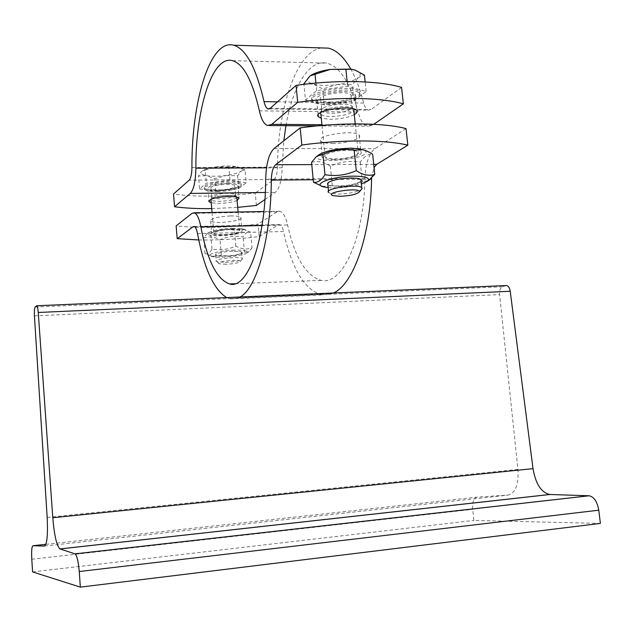 <?xml version="1.0" encoding="UTF-8"?>
<svg xmlns="http://www.w3.org/2000/svg" width="632" height="632" viewBox="0 0 632 632"><rect width="100%" height="100%" fill="white"/><g stroke="black" fill="none" stroke-linecap="round" stroke-linejoin="round"><path stroke-width="0.47" stroke-dasharray="3.16 2.37" d="M506.066 285.569L502.322 286.754C500.283 287.821 499.375 290.436 499.604 294.583L517.932 469.418C518.761 484.665 515.467 493.229 508.057 495.101L477.018 497.131C473.637 498.056 472.191 502.132 472.673 509.353L473.897 520.436L600.4 523.422M32.603 571.921L473.897 520.436M240.089 297.008L238.935 297.64L332.156 293.619L333.538 292.987M226.675 297.585L230.253 298.865L238.935 297.64L332.156 293.619L321.846 294.883C304.545 289.93 291.771 268.805 283.515 231.51L197.516 233.579M328.253 182.561C321.404 187.522 352.466 186.851 359.877 181.929L361.077 180.918C357.435 183.841 349.709 185.571 337.907 186.085C332.558 186.108 329.201 185.563 327.834 184.449M357.183 178.327L351.013 177.971M348.192 150.155C356.835 150.392 359.94 151.767 357.507 154.271C353.825 157.455 337.172 159.959 329.233 158.545C324.761 157.739 323.679 156.436 325.993 154.619C330.82 151.925 338.215 150.432 348.192 150.155C353.486 150.195 356.796 150.827 358.115 152.051L357.507 154.271C352.853 157.068 345.412 158.616 335.189 158.94L329.24 158.545L325.125 157.044C321.893 154.374 336.271 150.013 348.192 150.155M334.13 159.651C327.905 159.62 323.987 158.885 322.375 157.447C316.111 152.241 356.709 146.024 360.864 151.609C364.498 154.824 347.742 159.778 334.13 159.651M328.142 187.538C339.4 188.249 350.483 187.072 361.393 184.015M368.535 180.523L362.318 181.787C352.577 186.156 342.576 187.435 332.298 185.65L323.829 186.377L321.088 185.776M311.544 162.361C317.627 160.56 323.9 161.808 330.354 166.121C339.984 161.752 349.97 160.449 360.303 162.195C364.008 156.523 368.132 153.892 372.675 154.303M364.293 150.187C377.944 158.616 305.548 166.034 318.876 154.848M362.318 181.787L360.303 162.195M332.298 185.65L330.354 166.121M321.577 110.513L321.885 111.106C323.165 112.425 326.254 113.128 331.144 113.231C341.88 113.499 355.002 109.194 352.095 106.255L351.455 105.71C346.265 101.713 319.626 106.026 321.577 110.513L320.55 113.578L320.882 114.21C322.273 115.632 325.622 116.391 330.939 116.486C342.67 116.122 350.31 114.155 353.857 110.584M353.683 108.941L353.004 108.38C348.035 104.525 322.407 107.859 320.716 112.551M232.742 251.204C224.392 251.623 218.783 252.626 215.923 254.222C211.586 257.256 236.826 256.315 241.234 253.314C242.427 252.547 241.953 251.955 239.805 251.536L232.742 251.204C224.392 251.623 218.783 252.626 215.923 254.222L215.749 255.123C216.847 255.905 219.865 256.237 224.802 256.126C235.807 255.423 241.44 254.119 241.701 252.208L239.805 251.536L232.742 251.204M230.822 229.432C237.94 229.416 240.839 230.167 239.512 231.683C237.142 233.848 221.698 235.61 215.986 234.377C213.727 233.919 213.15 233.263 214.272 232.426C217.376 230.775 222.891 229.779 230.822 229.432C235.728 229.361 238.714 229.756 239.781 230.617L239.512 231.683C236.534 233.366 231.004 234.393 222.938 234.756L215.994 234.377L213.893 233.579C214.074 231.494 219.715 230.111 230.822 229.432M231.494 228.982C237.221 228.895 240.697 229.361 241.93 230.364C245.872 233.643 214.382 237.237 211.728 233.816C211.941 231.383 218.522 229.772 231.494 228.982M234.504 250.114C218.388 250.446 203.054 255.21 212.802 256.695C220.829 258.37 244.007 255.778 247.073 252.84C248.676 250.912 244.481 250.003 234.504 250.114M252.034 247.87L248.961 251.583L244.473 252.397C236.953 255.755 229.242 256.687 221.35 255.202L217.353 256.142L213.687 256.237L210.717 255.739L205.06 253.582C207.541 254.562 209.856 253.037 211.997 249.016C220.141 250.548 228.097 249.577 235.855 246.101C241.55 249.182 246.946 249.774 252.034 247.87L250.612 232.157L244.197 229.637L234.448 230.159C226.264 228.658 218.324 229.645 210.63 233.121L206.83 233.84L203.725 237.956C209.026 236.155 214.453 236.771 220.007 239.805C227.465 236.447 235.159 235.499 243.091 236.96C245.335 232.947 247.839 231.352 250.612 232.157M232.568 228.247L242.317 228.792C261.34 232.987 200.905 239.891 208.655 232.655C212.929 230.238 220.9 228.768 232.568 228.247M235.855 246.101L234.448 230.159M211.997 249.016L210.63 233.121M205.06 253.582L203.725 237.956M244.473 252.397L243.091 236.96M221.35 255.202L220.007 239.805M198.756 239.963C217.985 240.263 238.138 239.141 259.215 236.589L258.077 224.099C226.991 227.82 199.673 228.413 176.146 225.885M406.028 128.612L375.068 148.599C368.962 153.497 365.588 163.419 364.948 178.374C364.048 239.568 341.912 285.759 321.167 280.379C306.093 276.105 294.899 257.643 287.584 224.992C285.664 216.713 283.041 212.131 279.707 211.254L277.093 211.831L258.077 224.099M371.616 178.106L374.049 167.543M259.215 236.589L278.301 224.85L279.565 224.589C281.248 225.032 282.559 227.338 283.515 231.51M230.34 215.947C217.392 216.705 210.819 218.372 210.622 220.939C213.284 224.558 244.726 220.931 240.776 217.448C239.536 216.389 236.06 215.883 230.34 215.947M332.511 143.464C346.107 143.669 362.815 138.542 359.173 135.137C354.994 129.244 314.475 135.572 320.764 141.086C322.383 142.611 326.294 143.401 332.511 143.464M211.633 197.145L211.799 197.437C212.818 198.369 215.591 198.827 220.118 198.804C230.206 198.243 235.349 196.852 235.538 194.64L235.215 194.364C231.912 191.757 210.227 194.316 211.633 197.145L210.977 199.846C212.083 200.85 215.101 201.339 220.015 201.308C228.879 200.929 234.488 199.704 236.834 197.65M236.945 197.152L236.407 196.52C232.963 193.787 210.124 196.331 210.78 199.364M328.498 103.253C342.046 103.64 358.636 98.079 354.963 94.215C350.713 87.54 310.415 94.176 316.75 100.441C318.378 102.171 322.296 103.103 328.498 103.253M330.023 102.036C340.751 102.345 353.849 97.944 350.934 94.903C347.576 89.641 315.795 94.863 320.772 99.817C322.051 101.175 325.132 101.918 330.023 102.036M328.506 191.22L328.632 192.499L330.18 193.266L338.705 194.064C349.235 193.645 356.772 192.144 361.314 189.56M337.251 84.57L352.348 84.704L358.083 77.697C353.833 80.817 346.889 83.108 337.251 84.57C327.55 85.849 319.516 85.683 313.14 84.088L322.668 88.899L337.251 84.57M355.026 70.041C360.738 71.977 361.757 74.529 358.083 77.697L364.427 75.113M303.873 83.74L313.14 84.088C307.223 82.302 305.896 79.814 309.159 76.614L310.983 75.279M305.461 100.022L324.263 104.896L353.991 100.757L366.133 91.522L347.624 86.252L316.664 90.629L305.461 100.022L303.937 84.348M316.664 90.629L315.921 83.076M324.263 104.896L322.668 88.899M353.991 100.757L352.348 84.704M326.689 102.961C343.287 103.443 363.669 96.617 359.166 91.83C353.96 83.582 304.387 91.782 312.232 99.493C314.246 101.634 319.065 102.787 326.689 102.961M366.133 91.522L365.138 81.939M347.624 86.252L347.142 81.528M326.847 104.564C343.453 105.03 363.835 98.221 359.339 93.465C354.133 85.249 304.545 93.433 312.39 101.112C314.404 103.237 319.223 104.391 326.847 104.564M227.481 183.509C214.564 184.22 208.031 186.013 207.857 188.897C210.559 192.997 241.89 189.292 237.909 185.334C236.66 184.117 233.184 183.517 227.481 183.509M219.344 189.971C229.424 189.426 234.559 188.004 234.748 185.721C232.71 182.466 207.738 185.445 211.025 188.541C212.052 189.505 214.825 189.979 219.344 189.971M225.347 262.391C234.82 261.853 240.508 260.724 242.427 259.009L242.269 258.543C240.128 255.96 212.771 259.033 216.294 261.45L225.347 262.391M226.248 264.279L219.478 263.836C212.834 261.822 241.345 258.63 240.286 261.514C238.722 262.904 234.045 263.828 226.248 264.279M225.987 175.506L237.616 175.775L241.108 171.082C238.446 172.994 233.405 174.471 225.987 175.506C218.467 176.439 211.965 176.486 206.482 175.649L214.698 178.785L225.987 175.506M244.995 169.913L237.245 166.73C241.953 167.764 243.241 169.218 241.108 171.082L244.995 169.913L246.164 182.83L230.008 180.104L206.332 183.209L199.546 188.905L198.448 176.059L206.482 175.649C201.339 174.701 199.728 173.255 201.648 171.319L198.448 176.059M228.847 167.006L216.855 166.745C224.66 165.781 231.32 165.75 236.818 166.65L228.847 167.006L230.008 180.104M205.21 170.142L202.082 170.972C204.808 169.155 209.729 167.749 216.855 166.745L205.21 170.142L206.332 183.209M199.546 188.905L215.804 191.441L214.698 178.785M215.804 191.441L238.754 188.47L237.616 175.775M238.754 188.47L246.164 182.83M217.29 190.256C229.866 190.232 243.976 186.377 241.219 183.62C238.082 178.532 199.135 183.185 204.31 188.012C205.921 189.521 210.251 190.272 217.29 190.256M217.4 191.52C229.977 191.488 244.086 187.649 241.337 184.907C238.201 179.836 199.246 184.481 204.42 189.284C206.032 190.793 210.353 191.536 217.4 191.52M256.379 205.432L255.249 193.021C224.265 196.836 197.026 197.176 173.516 194.048M211.736 208.623L237.703 207.367M321.372 47.921C296.29 51.737 277.709 108.522 277.48 167.14C277.274 173.476 276.137 177.576 274.067 179.441L255.249 193.021M401.581 87.437L370.984 109.518L368.448 110.15C366.37 109.589 364.783 107.227 363.677 103.087C360.201 89.562 355.95 78.289 350.918 69.275M285.948 125.665C292.521 86.892 309.016 59.005 326.831 63.153C339.771 66.471 350.199 82.752 358.107 112.006C360.311 120.364 363.511 125.128 367.721 126.274L372.611 125.104L373.796 124.291M264.927 199.522L275.276 192.373C279.447 188.747 281.753 180.539 282.188 167.749L283.8 140.833M354.276 114.629C348.153 117.599 340.095 119.156 330.102 119.298L321.277 118.239M237.095 200.534C228.65 203.243 220.031 203.97 211.222 202.722M47.163 517.426L517.932 469.418M34.428 315.889L499.604 294.583M44.556 546.024L508.057 495.101M45.852 544.318L477.018 497.131M31.782 559.233L472.673 509.353M36.435 305.825L505.861 285.625M35.171 307.01L502.322 286.754M277.093 211.831L191.962 213.379M274.043 148.536L375.068 148.599M194.656 226.698L278.301 224.85M313.235 179.733L370.376 179.235M373.717 164.336L311.758 164.596M364.948 178.374L265.709 179.219M262.019 225.553L287.584 224.992M274.067 179.441L189.166 180.167M372.611 125.104L321.925 124.717M265.337 192.491L275.276 192.373M363.677 103.087L277.503 101.839M270.275 108.254L370.984 109.518M191.93 167.567L277.48 167.14M259.397 110.845L358.107 112.006M282.188 167.749L266.53 167.828M230.253 298.865L321.846 294.883M325.891 187.262L323.829 186.377M318.022 155.401L316.608 156.317M321.996 125.46L325.125 157.044M355.224 123.88L358.115 152.051M247.073 252.84L248.961 251.583M212.802 256.695L210.717 255.739M208.655 232.655L206.83 233.84M242.317 228.792L244.197 229.637M210.622 220.939L211.728 233.816M240.776 217.448L241.93 230.364M279.565 224.589L194.143 226.469M235.08 283.736L321.167 280.379M279.707 211.254L263.876 211.538M320.764 141.086L322.375 157.447M359.173 135.137L360.596 148.97M360.627 149.31L360.864 151.609M212.068 212.47L213.893 233.579M238.114 212.004L239.781 230.617M333.143 195.667L330.18 193.266M312.232 99.493L312.39 101.112M359.166 91.83L359.339 93.465M320.772 99.817L321.885 111.106M350.934 94.903L352.095 106.255M351.455 105.71L353.004 108.38M240.286 261.514L242.427 259.009M219.478 263.836L217.1 261.846M215.749 255.123L216.294 261.45M241.701 252.208L242.269 258.543M204.31 188.012L204.42 189.284M241.219 183.62L241.337 184.907M211.025 188.541L211.799 197.437M234.748 185.721L235.538 194.64M235.215 194.364L236.407 196.52M269.058 108.925L368.448 110.15M267.644 125.531L269.501 125.547M317.225 125.902L367.721 126.274M232.584 60.664L326.831 63.153M316.75 100.441L318.165 114.74M354.963 94.215L356.638 110.545M207.857 188.897L208.876 200.7M237.909 185.334L239.054 198.156"/><path stroke-width="0.95" d="M80.335 587.128L79.253 571.533C78.368 561.429 76.97 555.544 75.05 553.869L59.985 548.924C56.69 545.922 54.289 535.533 52.788 517.734L38.252 312.477C37.928 308.55 37.422 306.315 36.735 305.754L35.171 307.01C34.452 308.163 34.207 311.118 34.428 315.889L47.163 517.426C47.985 534.996 47.052 544.531 44.351 546.048L32.967 545.724C31.758 546.49 31.363 550.993 31.782 559.233L32.603 571.921L80.335 587.128L600.4 523.422L598.765 510.19C597.24 501.65 594.025 496.847 589.135 495.78L549.785 494.485C541.245 492.533 535.659 483.914 533.021 468.644L510.222 291.281C509.661 287.884 508.476 285.972 506.667 285.538L506.066 285.569M226.675 297.585C213.703 289.519 203.986 268.189 197.516 233.579C196.678 229.305 195.557 226.935 194.143 226.469L193.092 226.73L177.197 238.675L198.756 239.963M357.183 178.327L357.183 178.327C360.493 178.872 361.788 179.733 361.077 180.918L360.943 179.614L357.183 178.327L351.013 177.971C340.324 178.374 332.74 179.899 328.253 182.561L327.834 184.449L328.506 191.22M351.013 177.971C340.324 178.374 332.74 179.899 328.253 182.561L328.253 182.561M361.393 184.015L367.532 181.194C370.51 178.034 365.975 176.352 353.944 176.154C331.334 176.083 309.238 185.16 325.891 187.262L328.142 187.538M321.088 185.776L313.48 182.253C317.533 182.956 321.364 180.436 324.967 174.701C335.671 176.549 346.099 175.19 356.25 170.632C362.871 175.064 369.033 176.296 374.76 174.337L368.535 180.523M374.76 174.337L372.675 154.303C368.424 151.475 364.648 149.903 361.338 149.602L354.165 150.219C343.397 148.417 333.001 149.8 322.96 154.358L316.608 156.317L311.544 162.361L313.48 182.253M318.022 155.401L318.876 154.848C325.535 150.851 336.279 148.631 351.1 148.188L359.173 148.718L364.293 150.187M356.25 170.632L354.165 150.219M324.967 174.701L322.96 154.358M353.857 110.584L355.224 123.88M320.716 112.551L320.55 113.578M263.876 211.538L194.15 212.794L191.962 213.379L176.146 225.885L177.197 238.675M406.028 128.612L407.822 145.186C385.718 139.696 342.528 139.443 301.827 145.005L300.168 127.893C340.79 122.237 383.916 122.727 406.028 128.612M374.049 167.543L376.712 164.32L407.822 145.186M333.538 292.987C353.122 284.424 370.581 236.479 371.569 179.227L371.616 178.106M301.827 145.005L275.56 164.747C272.969 167.188 271.555 172.307 271.325 180.104C270.946 239.125 256.537 288.374 240.089 297.008M194.15 212.794C196.955 213.703 199.199 218.411 200.873 226.912C207.28 260.439 216.839 279.447 229.558 283.958C247.08 289.661 265.44 242.285 265.709 179.219C266.135 163.814 268.908 153.584 274.043 148.536L300.168 127.893M236.834 197.65L236.945 197.152M361.314 189.56L362.065 188.668L361.773 187.712C358.249 183.509 323.323 188.597 328.632 192.499M340.142 196.307L333.143 195.667C322.533 192.444 360.951 186.882 359.347 191.899C356.882 194.324 350.476 195.794 340.142 196.307M365.138 81.939L364.427 75.113L355.026 70.041L351.021 69.283L330.204 69.433L350.444 69.07L355.026 70.041M310.983 75.279C315.392 72.656 321.799 70.705 330.204 69.433L310.051 75.895L303.873 83.74L303.937 84.348M315.921 83.076L315.02 73.984M347.142 81.528L345.917 69.544M277.503 101.839L264.034 101.641C256.134 67.758 246.03 48.948 233.722 45.212C210.053 38.552 191.464 101.681 191.93 167.567C191.812 174.053 190.888 178.256 189.166 180.167L173.516 194.048L174.566 206.751C185.279 208.197 197.666 208.813 211.736 208.623M237.703 207.367L256.379 205.432L264.927 199.522M297.704 102.345L296.06 85.383C336.477 79.521 379.461 80.564 401.581 87.437L403.358 103.861C381.238 97.383 338.199 96.562 297.704 102.345L271.776 124.322L267.644 125.531C264.073 124.354 261.324 119.456 259.397 110.845C252.468 80.738 243.525 64.014 232.584 60.664C212.004 54.794 195.501 109.834 195.881 168.191C195.62 181.313 193.755 189.726 190.287 193.424L174.566 206.751M264.034 101.641C264.998 105.915 266.372 108.333 268.134 108.909L270.275 108.254L296.06 85.383M350.918 69.275C343.911 57.006 336.382 49.96 328.316 48.135L321.372 47.921M373.796 124.291L403.358 103.861M283.8 140.833L285.948 125.665M321.277 118.239L318.354 116.659C312.034 110.695 352.419 104.177 356.638 110.545C357.617 111.817 356.827 113.175 354.276 114.629M211.222 202.722L208.963 201.687C209.137 198.93 215.694 197.184 228.618 196.457C234.33 196.434 237.806 197.002 239.054 198.156L237.095 200.534M32.967 545.724L45.852 544.318M79.253 571.533L598.765 510.19M75.003 553.853L589.016 495.772M60.064 548.947L549.99 494.493M52.788 517.734L533.021 468.644M38.252 312.477L510.222 291.281M193.092 226.73L194.656 226.698M271.325 180.104L313.235 179.733M370.376 179.235L371.569 179.227M376.712 164.32L373.717 164.336M311.758 164.596L275.56 164.747M200.873 226.912L262.019 225.553M321.925 124.717L271.776 124.322M190.287 193.424L265.337 192.491M266.53 167.828L195.881 168.191M75.05 553.869L589.135 495.78M59.985 548.924L549.785 494.485M36.735 305.754L506.667 285.538M367.532 181.194L369.957 179.567M359.173 148.718L361.338 149.602M320.882 114.21L321.996 125.46M229.558 283.958L235.08 283.736M210.977 199.846L212.068 212.47M236.787 197.113L238.114 212.004M359.347 191.899L362.065 188.668M360.943 179.614L361.773 187.712M350.444 69.07L351.021 69.283M268.134 108.909L269.058 108.925M233.722 45.212L328.316 48.135M269.501 125.547L317.225 125.902M318.165 114.74L318.354 116.659M208.876 200.7L208.963 201.687"/></g></svg>
